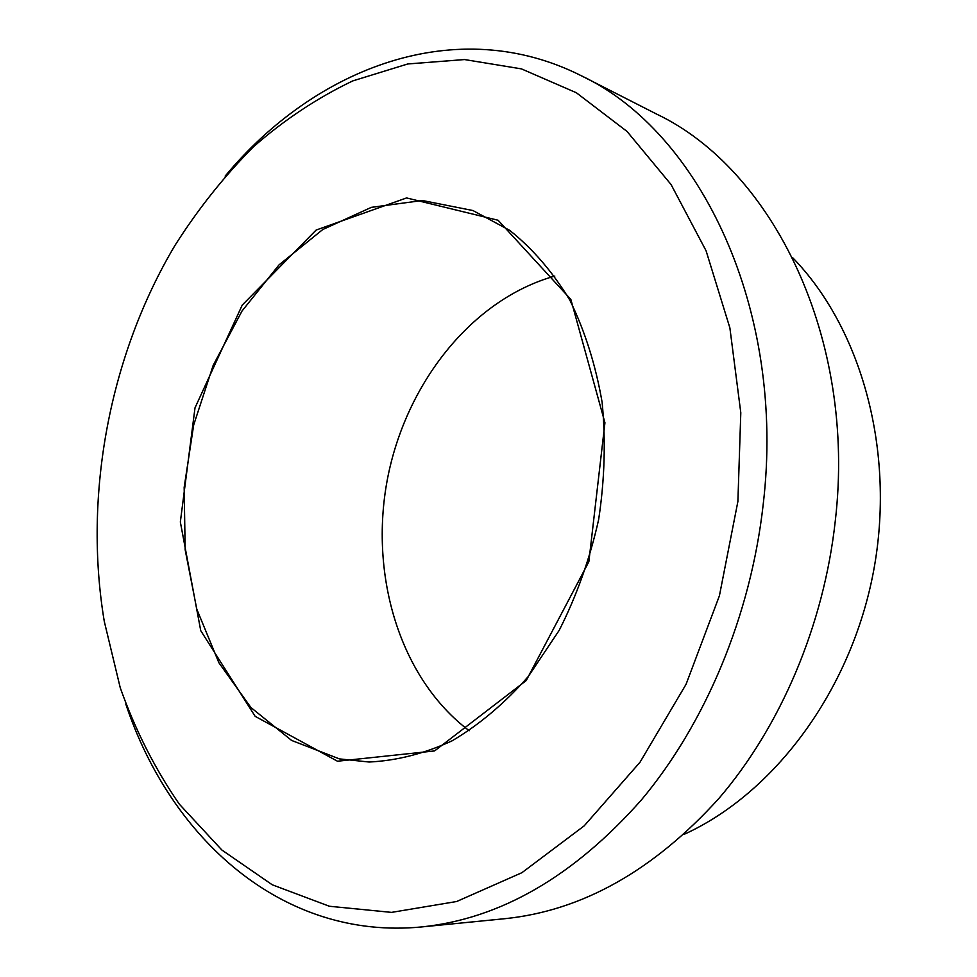 <?xml version="1.0" encoding="UTF-8"?>
<svg xmlns="http://www.w3.org/2000/svg" width="977" height="977" viewBox="0 0 977 977"><rect width="100%" height="100%" fill="white"/><g stroke="black" fill="none" stroke-linecap="round" stroke-linejoin="round"><path stroke-width="1.47" d="M792.567 257.598C861.421 328.199 896.031 451.63 873.511 571.447C850.918 691.264 773.808 793.666 683.998 834.395M339.385 758.885L291.622 740.444L250.881 707.482L218.897 662.748L196.792 609.172L185.154 549.746L184.165 487.401L193.678 424.983L213.206 365.288L242.015 311.028L279.019 264.901L322.764 229.522L371.345 207.356L422.369 200.505L472.917 210.531L509.689 230.352C532.636 248.646 552.689 271.936 569.86 300.183C584.905 330.947 595.665 364.995 602.125 402.316C605.825 440.847 604.665 479.976 598.62 519.715C589.803 558.917 576.662 595.799 559.198 630.336L528.301 676.487C504.779 703.245 479.389 724.678 452.131 740.81C424.409 753.621 396.735 760.692 369.111 762.023L339.385 758.885M337.48 761.23L434.594 750.922L526.2 680.578L588.862 561.714L604.934 422.76L570.849 299.426L498.123 220.265L406.579 197.94L316.145 230.047L242.235 305.093L195.009 407.836L180.342 521.987L200.749 630.69L255.168 716.336L337.48 761.23M554.802 276.076C471.305 299.512 405.37 384.132 387.271 479.927C369.294 575.746 399.959 678.551 469.216 730.735M737.891 501.482L719.414 595.775L686.074 684.279L640.008 762.231L584.173 825.87L521.901 872.693L456.638 901.515L391.545 912.384L329.371 906.253L272.265 884.796L221.877 850.027L179.316 804.144C154.977 768.875 135.278 730.075 120.244 687.747L104.27 621.348C83.204 495.254 109.583 355.091 175.054 245.288C198.136 208.944 224.295 176.092 253.531 146.745C284.344 119.768 317.427 97.822 352.758 80.908L407.751 63.969L464.551 59.56L521.425 68.878L576.345 92.742L627.039 131.443L671.077 184.555L706.078 250.784L729.88 327.893L740.798 412.758L737.891 501.482M581.755 75.974L656.593 114.077C772.343 169.045 856.695 337.553 835.274 521.022C823.794 625.451 780.586 726.595 718.828 798.527C653.454 870.641 582.231 910.686 505.146 918.661L421.575 926.941C500.273 918.856 573.523 876.552 641.339 800.004C705.394 723.603 750.715 615.779 763.171 504.669C786.375 309.294 699.862 131.761 581.755 75.974C456.723 12.652 315.302 67.474 225.162 176.104M125.789 704.014C170.267 837.985 282.084 940.472 421.575 926.941"/></g></svg>

